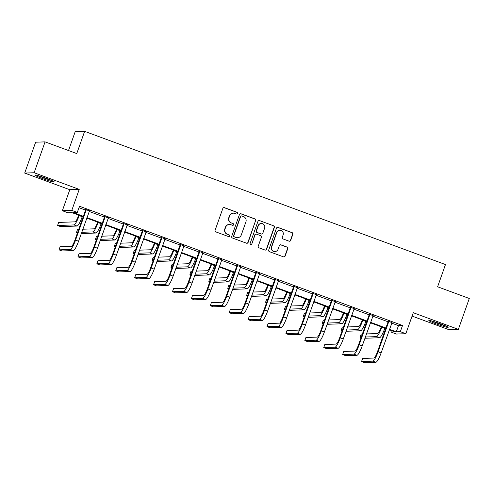 <?xml version="1.0" encoding="UTF-8"?>
<svg xmlns="http://www.w3.org/2000/svg" width="494" height="494" viewBox="0 0 494 494"><rect width="100%" height="100%" fill="white"/><g stroke="black" fill="none" stroke-linecap="round" stroke-linejoin="round"><path stroke-width="0.74" d="M237.626 213.476A0.902 0.883 88 0 0 237.095 212.321L224.455 207.653A1.291 1.266 88 0 0 222.837 208.425L215.106 230.247A1.291 1.266 88 0 0 215.872 231.896L228.512 236.564A0.902 0.883 88 0 0 229.642 236.021A0.902 0.883 88 0 0 229.111 234.866L227.475 234.261A4.125 4.045 88 0 1 225.042 228.981L225.684 227.16A4.125 4.045 88 0 1 230.865 224.684L232.501 225.289A0.902 0.883 88 0 0 233.637 224.751A0.902 0.883 88 0 0 233.106 223.591L231.47 222.992A4.125 4.045 88 0 1 229.037 217.706L229.679 215.884A4.125 4.045 88 0 1 234.86 213.414L236.496 214.019A0.902 0.883 88 0 0 237.626 213.476M236.7 214.063A0.902 0.883 88 0 0 236.842 212.327L224.202 207.665A1.291 1.266 88 0 0 223.85 207.585M228.716 236.614A0.902 0.883 88 0 0 228.858 234.878L227.475 234.261M232.705 225.338A0.902 0.883 88 0 0 232.847 223.603L231.47 222.992M436.511 324.002A10.244 0.741 19.5 0 1 428.841 320.507A10.244 0.741 19.5 0 1 440.487 323.86A10.244 0.741 19.5 0 1 448.157 327.349A10.244 0.741 19.5 0 1 436.511 324.002M42.577 178.575A10.244 0.741 19.5 0 1 34.907 175.086A10.244 0.741 19.5 0 1 46.56 178.433A10.244 0.741 19.5 0 1 54.229 181.922A10.244 0.741 19.5 0 1 42.577 178.575M24.7 173.079L35.636 142.204L45.065 141.871L34.135 172.746L24.7 173.079L69.79 189.721L62.355 210.716L71.791 210.382L77.305 212.42L73.26 212.562L83.35 216.286M412.082 316.086L448.935 329.689L458.364 329.356L413.274 312.714L405.84 333.703L396.41 334.037L390.896 332.005L394.934 331.863L389.303 329.782M45.065 141.871L76.761 153.572L84.635 131.342L445.477 264.556L437.604 286.779L469.3 298.481L458.364 329.356M289.064 241.171A1.291 1.266 88 0 0 290.682 240.393L292.856 234.273A1.291 1.266 88 0 0 292.09 232.625L278.054 227.438A1.291 1.266 88 0 0 276.436 228.216L268.705 250.032A1.291 1.266 88 0 0 269.471 251.687L283.507 256.868A1.291 1.266 88 0 0 285.124 256.096L287.743 248.698A1.291 1.266 88 0 0 286.983 247.049L280.975 244.833A1.291 1.266 88 0 0 279.357 245.604L278.06 249.272A3.452 3.384 88 0 1 274.997 251.545A3.452 3.384 88 0 1 271.694 246.92L276.782 232.557A3.452 3.384 88 0 1 279.839 230.284A3.452 3.384 88 0 1 283.142 234.903L282.296 237.299A1.291 1.266 88 0 0 283.056 238.948L289.064 241.171M69.79 189.721L79.225 189.387L34.135 172.746M79.225 189.387L71.791 210.382M391.662 323.125L398.473 325.639L402.511 325.497L79.491 206.245L77.305 212.42M402.511 325.497L400.325 331.672L405.84 333.703M255.849 220.614A1.291 1.266 88 0 0 255.089 218.966L241.053 213.779A1.291 1.266 88 0 0 239.436 214.55L231.705 236.373A1.291 1.266 88 0 0 232.464 238.022L246.506 243.209A1.291 1.266 88 0 0 248.124 242.437L255.596 220.627A1.291 1.266 88 0 0 254.836 218.972L240.794 213.791A1.291 1.266 88 0 0 240.448 213.717M259.554 220.608L273.59 225.795A1.291 1.266 88 0 1 274.349 227.444L266.624 249.266A1.291 1.266 88 0 1 265.006 250.038L258.998 247.821A1.291 1.266 88 0 1 258.238 246.166L261.369 237.318A1.291 1.266 88 0 0 260.61 235.669L256.627 234.193A1.291 1.266 88 0 0 255.009 234.971L251.742 244.184A0.902 0.883 88 0 1 250.94 244.777A0.902 0.883 88 0 1 250.075 243.567L257.936 221.386A1.291 1.266 88 0 1 259.554 220.608L273.59 225.795M84.635 131.342L75.199 131.676L68.524 150.528M83.177 216.767L71.914 212.611L67.869 212.753L62.355 210.716M391.402 330.56L390.896 332.005M385.715 328.454L370.395 322.798M366.807 321.477L351.487 315.82M347.899 314.499L332.579 308.843M328.992 307.515L313.665 301.859M310.084 300.537L294.757 294.881M291.17 293.553L275.85 287.897M272.262 286.576L256.942 280.919M253.354 279.592L238.034 273.935M234.446 272.614L219.126 266.958M215.538 265.63L200.218 259.974M196.631 258.652L181.31 252.996M177.723 251.674L162.396 246.018M158.815 244.691L143.488 239.034M139.901 237.713L124.581 232.057M120.993 230.729L105.673 225.073M102.085 223.751L86.765 218.095M389.476 329.3L396.287 331.814L400.325 331.672M86.938 217.607L102.258 223.263M105.846 224.591L121.166 230.247M124.754 231.569L140.074 237.225M143.661 238.553L158.982 244.209M162.569 245.53L177.889 251.187M181.477 252.514L196.803 258.171M200.385 259.492L215.711 265.148M219.299 266.476L234.619 272.132M238.207 273.454L253.527 279.11M257.115 280.431L272.435 286.088M276.023 287.415L291.343 293.072M294.93 294.393L310.251 300.049M313.838 301.377L329.158 307.033M332.746 308.355L348.072 314.011M351.654 315.339L366.98 320.995M370.568 322.316L385.888 327.973M398.473 325.639L396.287 331.814M78.978 207.69L85.536 210.111M89.124 211.438L104.444 217.094M108.032 218.416L123.352 224.072M126.939 225.394L142.26 231.05M145.847 232.378L161.168 238.034M164.755 239.355L180.082 245.012M183.663 246.339L198.989 251.996M202.577 253.317L217.897 258.973M221.485 260.301L236.805 265.957M240.393 267.279L255.713 272.935M259.301 274.256L274.621 279.913M278.208 281.24L293.529 286.897M297.116 288.218L312.436 293.874M316.024 295.202L331.351 300.858M334.932 302.18L350.258 307.836M353.846 309.164L369.166 314.82M372.754 316.141L388.074 321.798M388.117 321.186L391.921 322.588M369.209 314.203L373.013 315.61M350.302 307.225L354.105 308.627M331.394 300.247L335.198 301.649M312.48 293.263L316.284 294.671M293.572 286.285L297.376 287.687M274.664 279.301L278.468 280.709M255.756 272.324L259.56 273.725M236.848 265.34L240.652 266.748M217.94 258.362L221.744 259.764M199.033 251.378L202.836 252.786M180.125 244.4L183.929 245.802M161.211 237.423L165.015 238.824M142.303 230.439L146.107 231.847M123.395 223.461L127.199 224.863M104.487 216.477L108.291 217.885M85.579 209.499L89.383 210.901M233.341 213.167L233.088 213.18A4.125 4.045 88 0 0 229.426 215.897L229.679 215.884M231.211 222.998A4.125 4.045 88 0 1 228.778 217.712L229.426 215.897M229.346 224.443L229.093 224.449A4.125 4.045 88 0 0 225.431 227.172L225.684 227.16M227.221 234.273A4.125 4.045 88 0 1 224.789 228.988L225.431 227.172M246.852 243.283A1.291 1.266 88 0 0 247.871 242.443L255.596 220.627M241.757 215.958A0.902 0.883 88 0 0 240.627 216.502L233.841 235.657A0.902 0.883 88 0 0 234.378 236.811L236.101 237.447A4.125 4.045 88 0 0 241.282 234.971L245.919 221.88A4.125 4.045 88 0 0 243.486 216.6L241.757 215.958M241.43 215.909L241.171 215.915A0.902 0.883 88 0 0 240.374 216.508L240.627 216.502M237.62 237.694L237.367 237.7A4.125 4.045 88 0 1 235.848 237.453L234.119 236.817A0.902 0.883 88 0 1 233.588 235.663L240.374 216.508M265.352 250.112A1.291 1.266 88 0 0 266.371 249.272L274.096 227.456A1.291 1.266 88 0 0 273.336 225.801M256.151 234.119L255.898 234.131A1.291 1.266 88 0 0 254.75 234.977L251.742 244.184M250.816 244.771A0.902 0.883 88 0 0 251.489 244.19M264.623 228.135A3.452 3.384 88 0 0 261.32 223.516A3.452 3.384 88 0 0 258.257 225.789L256.466 230.846A1.291 1.266 88 0 0 257.226 232.501L261.209 233.971A1.291 1.266 88 0 0 262.833 233.199L264.623 228.135M261.32 223.516L261.067 223.523A3.452 3.384 88 0 0 258.004 225.795L258.257 225.789M261.684 234.045L261.431 234.057A1.291 1.266 88 0 1 260.956 233.977L256.973 232.507A1.291 1.266 88 0 1 256.213 230.859L258.004 225.795M259.294 220.62A1.291 1.266 88 0 0 258.949 220.546M279.839 230.284L279.585 230.29A3.452 3.384 88 0 0 276.523 232.563L276.782 232.557M274.997 251.545L274.744 251.551A3.452 3.384 88 0 1 271.441 246.926L276.523 232.563M283.852 256.942A1.291 1.266 88 0 0 284.871 256.102L287.489 248.71A1.291 1.266 88 0 0 286.73 247.056L280.722 244.839A1.291 1.266 88 0 0 280.376 244.765M289.41 241.245A1.291 1.266 88 0 0 290.429 240.405L292.596 234.286A1.291 1.266 88 0 0 291.837 232.631L277.801 227.45A1.291 1.266 88 0 0 277.449 227.376M78.725 215.125L78.546 215.625A6.57 1.186 110.3 0 1 75.088 221.843L58.65 222.424L57.557 225.511L73.989 224.931A9.849 1.778 -69.7 0 0 79.182 215.6L79.281 215.328M57.557 225.511L60.589 226.629L77.021 226.048A9.849 1.778 -69.7 0 0 82.214 216.724L82.313 216.452M86.215 209.475L86.234 209.919L85.598 209.944L74.903 240.146A6.57 1.186 110.3 0 1 71.439 246.364L60.107 246.765L59.008 249.853L70.346 249.451A9.849 1.778 -69.7 0 0 75.539 240.121L86.234 209.919M59.008 249.853L62.04 250.971L73.378 250.569A9.849 1.778 -69.7 0 0 78.565 241.239L89.556 210.71M85.598 209.944L85.567 209.234M97.633 222.109L97.454 222.609A6.57 1.186 110.3 0 1 93.996 228.827L82.825 229.222M81.294 233.551L95.929 233.032A9.849 1.778 -69.7 0 0 101.122 223.702L101.221 223.43M81.732 232.31L92.903 231.914A9.849 1.778 -69.7 0 0 98.09 222.584L98.189 222.312M78.719 229.364L77.558 229.407L76.465 232.495L77.626 232.452M76.465 232.495L77.478 232.865M116.541 229.086L116.362 229.587A6.57 1.186 110.3 0 1 112.904 235.805L101.733 236.2M100.202 240.529L114.836 240.01A9.849 1.778 -69.7 0 0 120.03 230.679L120.128 230.408M100.64 239.287L111.811 238.892A9.849 1.778 -69.7 0 0 117.004 229.562L117.097 229.29M97.627 236.348L96.472 236.385L95.373 239.473L96.534 239.436M95.373 239.473L96.386 239.849M105.123 216.458L105.142 216.903L104.506 216.922L93.811 247.124A6.57 1.186 110.3 0 1 90.346 253.348L79.015 253.743L77.922 256.831L89.253 256.435A9.849 1.778 -69.7 0 0 94.447 247.105L105.142 216.903M77.922 256.831L80.948 257.948L92.285 257.553A9.849 1.778 -69.7 0 0 97.479 248.223L108.464 217.687M104.506 216.922L104.475 216.218M124.031 223.436L124.05 223.881L123.414 223.906L112.718 254.107A6.57 1.186 110.3 0 1 109.254 260.326L97.923 260.727L96.83 263.815L108.161 263.413A9.849 1.778 -69.7 0 0 113.354 254.083L124.05 223.881M96.83 263.815L99.856 264.932L111.193 264.531A9.849 1.778 -69.7 0 0 116.386 255.2L127.372 224.671M123.414 223.906L123.389 223.195M37.945 175.598A10.183 0.735 -160.5 0 0 51.543 180.415M50.623 180.02A8.867 0.642 19.5 0 1 38.903 175.87M431.88 321.026A10.183 0.735 -160.5 0 0 445.471 325.842M444.557 325.447A8.867 0.642 19.5 0 1 432.837 321.298M135.449 236.064L135.276 236.564A6.57 1.186 110.3 0 1 131.812 242.789L120.641 243.184M119.11 247.506L133.751 246.994A9.849 1.778 -69.7 0 0 138.938 237.663L139.036 237.392M119.548 246.271L130.719 245.876A9.849 1.778 -69.7 0 0 135.912 236.546L136.004 236.274M116.535 243.326L115.38 243.369L114.287 246.457L115.442 246.413M114.287 246.457L115.293 246.827M142.945 230.414L142.957 230.859L142.321 230.883L131.626 261.085A6.57 1.186 110.3 0 1 128.162 267.303L116.831 267.705L115.738 270.792L127.069 270.391A9.849 1.778 -69.7 0 0 132.262 261.067L142.957 230.859M115.738 270.792L118.77 271.91L130.101 271.515A9.849 1.778 -69.7 0 0 135.294 262.184L146.28 231.649M142.321 230.883L142.297 230.179M154.356 243.048L154.184 243.548A6.57 1.186 110.3 0 1 150.719 249.766L139.549 250.162M138.017 254.49L152.658 253.972A9.849 1.778 -69.7 0 0 157.852 244.641L157.944 244.369M138.456 253.249L149.626 252.854A9.849 1.778 -69.7 0 0 154.82 243.523L154.912 243.252M135.442 250.304L134.288 250.347L133.195 253.434L134.349 253.391M133.195 253.434L134.201 253.805M161.853 237.398L161.865 237.842L161.229 237.867L150.534 268.069A6.57 1.186 110.3 0 1 147.07 274.287L135.739 274.689L134.646 277.776L145.977 277.375A9.849 1.778 -69.7 0 0 151.17 268.044L161.865 237.842M134.646 277.776L137.678 278.894L149.009 278.493A9.849 1.778 -69.7 0 0 154.202 269.162L165.187 238.627M161.229 237.867L161.205 237.157M173.264 250.026L173.091 250.526A6.57 1.186 110.3 0 1 169.627 256.75L158.457 257.139M156.925 261.468L171.566 260.956A9.849 1.778 -69.7 0 0 176.759 251.625L176.852 251.353M157.364 260.227L168.534 259.838A9.849 1.778 -69.7 0 0 173.727 250.507L173.826 250.236M154.35 257.288L153.196 257.325L152.103 260.412L153.257 260.375M152.103 260.412L153.109 260.789M180.761 244.376L180.773 244.82L180.137 244.845L169.442 275.047A6.57 1.186 110.3 0 1 165.984 281.265L154.647 281.666L153.554 284.754L164.891 284.353A9.849 1.778 -69.7 0 0 170.078 275.022L180.773 244.82M153.554 284.754L156.586 285.872L167.917 285.47A9.849 1.778 -69.7 0 0 173.11 276.146L184.095 245.611M180.137 244.845L180.112 244.141M192.178 257.01L191.999 257.51A6.57 1.186 110.3 0 1 188.535 263.728L177.365 264.123M175.833 268.452L190.474 267.933A9.849 1.778 -69.7 0 0 195.667 258.603L195.76 258.331M176.272 267.211L187.442 266.816A9.849 1.778 -69.7 0 0 192.635 257.485L192.734 257.213M173.258 264.265L172.103 264.309L171.01 267.396L172.165 267.353M171.01 267.396L172.023 267.767M199.669 251.36L199.687 251.804L199.045 251.823L188.35 282.025A6.57 1.186 110.3 0 1 184.892 288.249L173.555 288.65L172.462 291.732L183.799 291.337A9.849 1.778 -69.7 0 0 188.992 282.006L199.687 251.804M172.462 291.732L175.494 292.856L186.825 292.454A9.849 1.778 -69.7 0 0 192.018 283.124L203.003 252.588M199.045 251.823L199.02 251.119M211.086 263.987L210.907 264.488A6.57 1.186 110.3 0 1 207.443 270.706L196.279 271.101M194.741 275.43L209.382 274.917A9.849 1.778 -69.7 0 0 214.575 265.587L214.674 265.315M195.186 274.189L206.35 273.793A9.849 1.778 -69.7 0 0 211.543 264.469L211.642 264.191M192.166 271.249L191.011 271.286L189.918 274.374L191.073 274.337M189.918 274.374L190.931 274.75M218.576 258.337L218.595 258.782L217.953 258.807L207.258 289.009A6.57 1.186 110.3 0 1 203.8 295.227L192.462 295.628L191.369 298.716L202.707 298.314A9.849 1.778 -69.7 0 0 207.9 288.984L218.595 258.782M191.369 298.716L194.401 299.833L205.739 299.432A9.849 1.778 -69.7 0 0 210.926 290.102L221.917 259.572M217.953 258.807L217.928 258.103M229.994 270.971L229.815 271.472A6.57 1.186 110.3 0 1 226.357 277.69L215.186 278.085M213.655 282.414L228.29 281.895A9.849 1.778 -69.7 0 0 233.483 272.565L233.582 272.293M214.093 281.172L225.264 280.777A9.849 1.778 -69.7 0 0 230.451 271.447L230.55 271.175M211.08 278.227L209.919 278.27L208.826 281.358L209.987 281.314M208.826 281.358L209.839 281.728M237.484 265.321L237.503 265.766L236.867 265.784L226.172 295.986A6.57 1.186 110.3 0 1 222.708 302.211L211.376 302.606L210.283 305.693L221.615 305.298A9.849 1.778 -69.7 0 0 226.808 295.968L237.503 265.766M210.283 305.693L213.309 306.817L224.647 306.416A9.849 1.778 -69.7 0 0 229.84 297.085L240.825 266.55M236.867 265.784L236.836 265.08M248.902 277.949L248.723 278.449A6.57 1.186 110.3 0 1 245.265 284.668L234.094 285.063M232.563 289.391L247.198 288.873A9.849 1.778 -69.7 0 0 252.391 279.548L252.49 279.271M233.001 288.15L244.172 287.755A9.849 1.778 -69.7 0 0 249.365 278.425L249.458 278.153M229.988 285.211L228.827 285.248L227.734 288.335L228.895 288.298M227.734 288.335L228.747 288.712M267.81 284.927L267.631 285.433A6.57 1.186 110.3 0 1 264.173 291.651L253.002 292.047M251.471 296.375L266.112 295.857A9.849 1.778 -69.7 0 0 271.299 286.526L271.397 286.254M251.909 295.134L263.08 294.739A9.849 1.778 -69.7 0 0 268.273 285.409L268.366 285.137M248.896 292.189L247.741 292.232L246.648 295.319L247.803 295.276M246.648 295.319L247.655 295.69M286.718 291.911L286.545 292.411A6.57 1.186 110.3 0 1 283.081 298.629L271.91 299.024M270.379 303.353L285.019 302.834A9.849 1.778 -69.7 0 0 290.213 293.504L290.305 293.232M270.817 302.112L281.988 301.717A9.849 1.778 -69.7 0 0 287.181 292.386L287.273 292.115M267.804 299.173L266.649 299.21L265.556 302.297L266.711 302.26M265.556 302.297L266.562 302.674M305.625 298.889L305.453 299.389A6.57 1.186 110.3 0 1 301.988 305.613L290.818 306.002M289.286 310.331L303.927 309.818A9.849 1.778 -69.7 0 0 309.121 300.488L309.213 300.216M289.725 309.09L300.895 308.701A9.849 1.778 -69.7 0 0 306.089 299.37L306.187 299.098M286.711 306.15L285.557 306.194L284.464 309.281L285.618 309.238M284.464 309.281L285.47 309.652M324.539 305.872L324.36 306.373A6.57 1.186 110.3 0 1 320.896 312.591L309.726 312.986M308.194 317.315L322.835 316.796A9.849 1.778 -69.7 0 0 328.028 307.466L328.121 307.194M308.633 316.074L319.803 315.678A9.849 1.778 -69.7 0 0 324.996 306.348L325.095 306.076M305.619 313.128L304.465 313.171L303.372 316.259L304.526 316.216M303.372 316.259L304.378 316.629M343.447 312.85L343.268 313.35A6.57 1.186 110.3 0 1 339.804 319.575L328.64 319.964M327.102 324.292L341.743 323.78A9.849 1.778 -69.7 0 0 346.936 314.45L347.035 314.178M327.541 323.051L338.711 322.662A9.849 1.778 -69.7 0 0 343.904 313.332L344.003 313.06M324.527 320.112L323.372 320.149L322.279 323.237L323.434 323.2M322.279 323.237L323.292 323.613M256.392 272.299L256.411 272.744L255.775 272.768L245.08 302.97A6.57 1.186 110.3 0 1 241.615 309.188L230.284 309.59L229.191 312.677L240.522 312.276A9.849 1.778 -69.7 0 0 245.716 302.946L256.411 272.744M229.191 312.677L232.217 313.795L243.554 313.394A9.849 1.778 -69.7 0 0 248.748 304.063L259.733 273.534M255.775 272.768L255.744 272.058M275.3 279.283L275.319 279.728L274.683 279.746L263.987 309.948A6.57 1.186 110.3 0 1 260.523 316.166L249.192 316.568L248.099 319.655L259.43 319.254A9.849 1.778 -69.7 0 0 264.623 309.929L275.319 279.728M248.099 319.655L251.125 320.773L262.462 320.378A9.849 1.778 -69.7 0 0 267.655 311.047L278.641 280.512M274.683 279.746L274.658 279.042M294.214 286.261L294.226 286.705L293.59 286.73L282.895 316.932A6.57 1.186 110.3 0 1 279.431 323.15L268.1 323.551L267.007 326.639L278.338 326.238A9.849 1.778 -69.7 0 0 283.531 316.907L294.226 286.705M267.007 326.639L270.039 327.757L281.37 327.355A9.849 1.778 -69.7 0 0 286.563 318.025L297.549 287.496M293.59 286.73L293.566 286.02M313.122 293.238L313.134 293.683L312.498 293.708L301.803 323.91A6.57 1.186 110.3 0 1 298.345 330.128L287.008 330.529L285.915 333.617L297.246 333.215A9.849 1.778 -69.7 0 0 302.439 323.885L313.134 293.683M285.915 333.617L288.947 334.734L300.278 334.339A9.849 1.778 -69.7 0 0 305.471 325.009L316.456 294.473M312.498 293.708L312.474 293.004M332.03 300.222L332.042 300.667L331.406 300.685L320.711 330.894A6.57 1.186 110.3 0 1 317.253 337.112L305.916 337.513L304.823 340.601L316.16 340.199A9.849 1.778 -69.7 0 0 321.347 330.869L332.042 300.667M304.823 340.601L307.855 341.718L319.186 341.317A9.849 1.778 -69.7 0 0 324.379 331.987L335.364 301.451M331.406 300.685L331.381 299.982M350.938 307.2L350.956 307.645L350.314 307.669L339.619 337.871A6.57 1.186 110.3 0 1 336.161 344.09L324.824 344.491L323.731 347.578L335.068 347.177A9.849 1.778 -69.7 0 0 340.261 337.847L350.956 307.645M323.731 347.578L326.762 348.696L338.094 348.295A9.849 1.778 -69.7 0 0 343.287 338.97L354.272 308.435M350.314 307.669L350.289 306.965M362.355 319.834L362.176 320.334A6.57 1.186 110.3 0 1 358.718 326.553L347.548 326.948M346.01 331.276L360.651 330.758A9.849 1.778 -69.7 0 0 365.844 321.427L365.943 321.156M346.455 330.035L357.619 329.64A9.849 1.778 -69.7 0 0 362.812 320.31L362.911 320.038M343.441 327.09L342.28 327.133L341.187 330.22L342.342 330.177M341.187 330.22L342.2 330.591M369.845 314.184L369.864 314.629L369.228 314.647L358.527 344.849A6.57 1.186 110.3 0 1 355.069 351.073L343.731 351.469L342.638 354.556L353.976 354.161A9.849 1.778 -69.7 0 0 359.169 344.831L369.864 314.629M342.638 354.556L345.67 355.68L357.008 355.279A9.849 1.778 -69.7 0 0 362.195 345.948L373.186 315.413M369.228 314.647L369.197 313.943M381.263 326.812L381.084 327.312A6.57 1.186 110.3 0 1 377.626 333.53L366.455 333.925M364.924 338.254L379.559 337.742A9.849 1.778 -69.7 0 0 384.752 328.411L384.851 328.139M365.362 337.013L376.533 336.618A9.849 1.778 -69.7 0 0 381.72 327.294L381.819 327.016M362.349 334.074L361.188 334.111L360.095 337.198L361.256 337.161M360.095 337.198L361.108 337.575M388.753 321.162L388.772 321.606L388.136 321.631L377.441 351.833A6.57 1.186 110.3 0 1 373.977 358.051L362.645 358.453L361.552 361.54L372.884 361.139A9.849 1.778 -69.7 0 0 378.077 351.808L388.772 321.606M361.552 361.54L364.578 362.658L375.915 362.256A9.849 1.778 -69.7 0 0 381.109 352.926L392.094 322.397M388.136 321.631L388.105 320.927M79.182 215.6L82.214 216.724M73.989 224.931L77.021 226.048M75.539 240.121L78.565 241.239M70.346 249.451L73.378 250.569M98.09 222.584L101.122 223.702M92.903 231.914L95.929 233.032M117.004 229.562L120.03 230.679M111.811 238.892L114.836 240.01M94.447 247.105L97.479 248.223M89.253 256.435L92.285 257.553M113.354 254.083L116.386 255.2M108.161 263.413L111.193 264.531M135.912 236.546L138.938 237.663M130.719 245.876L133.751 246.994M132.262 261.067L135.294 262.184M127.069 270.391L130.101 271.515M154.82 243.523L157.852 244.641M149.626 252.854L152.658 253.972M151.17 268.044L154.202 269.162M145.977 277.375L149.009 278.493M173.727 250.507L176.759 251.625M168.534 259.838L171.566 260.956M170.078 275.022L173.11 276.146M164.891 284.353L167.917 285.47M192.635 257.485L195.667 258.603M187.442 266.816L190.474 267.933M188.992 282.006L192.018 283.124M183.799 291.337L186.825 292.454M211.543 264.469L214.575 265.587M206.35 273.793L209.382 274.917M207.9 288.984L210.926 290.102M202.707 298.314L205.739 299.432M230.451 271.447L233.483 272.565M225.264 280.777L228.29 281.895M226.808 295.968L229.84 297.085M221.615 305.298L224.647 306.416M249.365 278.425L252.391 279.548M244.172 287.755L247.198 288.873M268.273 285.409L271.299 286.526M263.08 294.739L266.112 295.857M287.181 292.386L290.213 293.504M281.988 301.717L285.019 302.834M306.089 299.37L309.121 300.488M300.895 308.701L303.927 309.818M324.996 306.348L328.028 307.466M319.803 315.678L322.835 316.796M343.904 313.332L346.936 314.45M338.711 322.662L341.743 323.78M245.716 302.946L248.748 304.063M240.522 312.276L243.554 313.394M264.623 309.929L267.655 311.047M259.43 319.254L262.462 320.378M283.531 316.907L286.563 318.025M278.338 326.238L281.37 327.355M302.439 323.885L305.471 325.009M297.246 333.215L300.278 334.339M321.347 330.869L324.379 331.987M316.16 340.199L319.186 341.317M340.261 337.847L343.287 338.97M335.068 347.177L338.094 348.295M362.812 320.31L365.844 321.427M357.619 329.64L360.651 330.758M359.169 344.831L362.195 345.948M353.976 354.161L357.008 355.279M381.72 327.294L384.752 328.411M376.533 336.618L379.559 337.742M378.077 351.808L381.109 352.926M372.884 361.139L375.915 362.256"/></g></svg>
